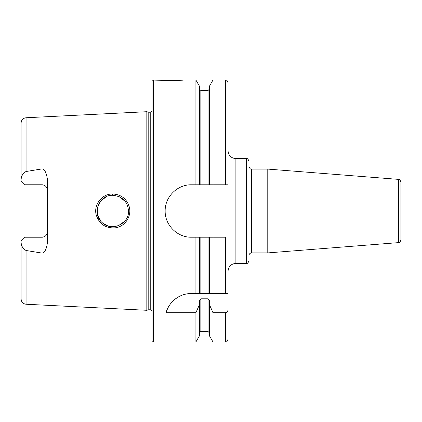 <?xml version="1.0" encoding="UTF-8"?>
<svg xmlns="http://www.w3.org/2000/svg" width="422" height="422" viewBox="0 0 422 422"><rect width="100%" height="100%" fill="white"/><g stroke="black" fill="none" stroke-linecap="round" stroke-linejoin="round"><path stroke-width="0.63" d="M246.358 263.386C247.26 263.845 248.136 262.975 248.98 260.764L248.98 161.236C248.136 159.025 247.26 158.155 246.358 158.614L246.358 263.386L235.882 263.386L235.882 158.614L246.358 158.614M251.602 169.09L267.775 169.09L267.775 252.91L251.602 252.91L251.602 169.09C250.594 169.449 249.724 168.578 248.98 166.474M398.484 242.624C399.223 241.954 399.47 243.784 400.9 240.012L400.9 181.987C399.391 178.168 399.101 180.004 398.484 179.376L398.484 242.624L267.775 252.91M183.496 80.032L170.398 80.692C159.184 80.555 152.79 79.531 161.141 80.365C168.647 81.193 184.097 80.169 183.496 80.032L195.908 80.032L199.543 86.325L199.543 184.804L209.365 184.804L209.365 86.325L212.994 80.032L225.406 80.032C226.181 80.539 226.778 79.072 228.028 82.654L228.028 339.346C226.778 342.928 226.181 341.461 225.406 341.968L225.406 312.707L212.994 312.707L209.365 304.462L209.365 300.596L208.051 298.808L200.851 298.808L199.543 300.596L199.543 304.462L195.908 312.707L166.115 312.707C167.713 305.006 176.86 293.543 191.356 293.506L200.851 293.506L199.543 293.506L199.543 237.196L195.908 237.196L195.908 293.506M21.1 242.629L21.1 241.147L25.03 237.217L42.052 237.217A5.238 5.238 0 0 0 47.296 231.979C47.037 235.107 45.291 236.853 42.052 237.217L42.052 253.1L26.074 250.494C23.194 249.075 21.538 246.453 21.1 242.629L21.1 299.008C21.374 302.068 23.036 303.814 26.074 304.241L146.824 310.291L146.824 111.709L26.074 117.759L26.074 171.506L42.052 168.9L42.052 184.783L25.03 184.783L21.1 180.853L21.1 179.371C21.554 175.505 23.215 172.883 26.074 171.506M42.052 253.1C44.59 252.741 46.336 249.55 47.296 243.541L47.296 178.459C46.172 172.213 44.426 169.027 42.052 168.9M112.648 193.993C102.082 193.672 93.399 204.881 96.216 214.935C99.365 224.282 105.801 228.566 115.517 227.785C125.102 226.524 131.754 216.238 129.338 207.065C126.79 198.809 121.23 194.452 112.648 193.993L112.716 195.286C122.391 196.288 127.65 201.526 128.494 211L128.494 211.026M128.314 213.337L128.494 211C129.322 223.781 111.677 232.111 102.182 222.605C91.611 213.965 98.711 194.737 112.716 195.286M128.494 211L128.341 208.837M125.207 201.389L119.115 196.62M112.743 195.286L112.321 195.291M106.771 196.478L100.779 200.851L97.435 207.603L97.582 214.998L101.174 221.603M102.662 223.027L107.758 225.891M108.913 226.229L116.868 226.171M118.524 225.628L124.606 221.344M126.716 218.253L127.354 216.866M170.398 80.692L153.376 80.032L153.376 341.968L152.068 340.654L152.068 81.346L153.376 80.032M185.232 294.234A26.196 26.196 0 0 0 166.115 312.707M225.406 293.506L225.406 237.196L209.365 237.196L209.365 293.506L208.051 293.506L228.028 293.506M200.851 237.196L200.851 293.506L208.051 293.506L208.051 237.196L199.543 237.196M228.028 309.31C228.012 311.188 227.142 312.317 225.406 312.707M195.908 237.196L191.356 237.196C177.34 237.528 164.828 225.016 165.16 211C164.828 196.984 177.34 184.472 191.356 184.804L199.543 184.804M195.908 80.032L195.908 184.804M195.908 312.707L195.908 341.968L153.376 341.968M209.365 237.196L208.051 237.196M212.994 237.196L212.994 293.506M212.994 80.032L212.994 184.804L228.028 184.804M212.994 312.707L212.994 341.968L225.406 341.968M209.365 184.804L212.994 184.804M42.052 184.783A5.238 5.238 0 0 1 47.296 190.021C47.037 186.888 45.291 185.142 42.052 184.783M26.074 117.759C23.036 118.186 21.374 119.932 21.1 122.992L21.1 179.371M199.543 304.462L199.543 335.675L195.908 341.968M209.365 304.462L209.365 335.675L212.994 341.968M146.824 111.709L148.781 112.231L148.781 309.769L146.824 310.291M148.781 112.231L150.232 112.231L150.232 309.769L148.781 309.769M26.074 250.494L26.074 304.241M225.406 80.032L225.406 184.804M200.851 184.804L200.851 90.514L208.051 90.514L208.051 184.804M42.052 237.217A5.238 5.238 0 0 0 47.296 231.979M200.851 298.808L200.851 331.486C200.555 331.212 200.123 331.65 199.543 332.8M208.051 298.808L208.051 331.486L209.365 332.8M251.602 252.91C250.009 253.063 249.133 253.938 248.98 255.526M398.484 179.376L267.775 169.09M235.882 263.386C231.114 263.85 228.492 266.472 228.028 271.246M235.882 158.614C231.108 158.15 228.492 155.528 228.028 150.754M208.051 90.514L209.365 89.2M200.851 90.514L199.543 89.2M200.851 331.486L208.051 331.486M150.232 309.769L152.068 310.85M150.232 112.231L152.068 111.15"/></g></svg>

